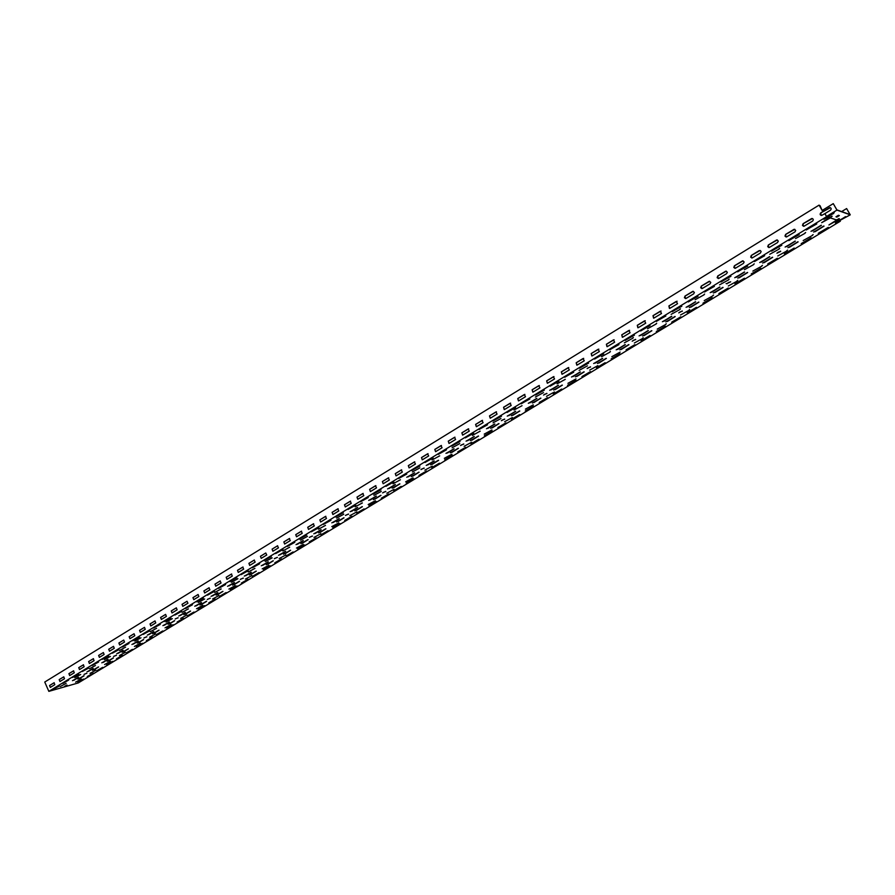 <?xml version="1.0" encoding="UTF-8"?>
<svg xmlns="http://www.w3.org/2000/svg" width="895" height="895" viewBox="0 0 895 895"><rect width="100%" height="100%" fill="white"/><g stroke="black" fill="none" stroke-linecap="round" stroke-linejoin="round"><path stroke-width="1.34" d="M84.331 674.226L86.904 673.286L84.331 674.226M113.911 656.236L116.484 655.308L113.911 656.236M144.319 637.743L146.881 636.826L144.319 637.743M175.577 618.736L178.139 617.818L175.577 618.736M207.718 599.18L210.28 598.274L207.718 599.18M240.8 579.065L243.362 578.159L240.8 579.065M274.854 558.346L277.405 557.451L274.854 558.346M309.927 537.022L312.467 536.127L309.927 537.022M346.052 515.039L348.591 514.166L346.052 515.039M383.295 492.395L385.823 491.523L383.295 492.395M421.69 469.036L424.219 468.174L421.69 469.036M461.317 444.938L463.834 444.088L461.317 444.938M502.218 420.057L504.724 419.218L502.218 420.057M544.451 394.371L546.957 393.531L544.451 394.371M588.093 367.823L590.588 366.995L588.093 367.823M633.212 340.38L635.707 339.563L633.212 340.38M679.898 311.986L682.37 311.18L679.898 311.986M728.206 282.607L730.678 281.802L728.206 282.607M778.247 252.166L780.708 251.372L776.905 253.218L778.247 252.166M66.398 685.257L64.496 686.42L66.398 685.257M73.871 680.278L78.581 677.358L72.461 680.681M79.331 678.734L84.04 675.826L77.932 679.137M88.437 671.418L93.214 668.453L87.016 671.821M93.863 669.907L98.64 666.954L92.465 670.31M103.193 662.434L108.049 659.425L101.784 662.837M108.597 660.957L113.441 657.959L107.187 661.36M118.162 653.328L123.096 650.273L116.742 653.742M123.521 651.884L128.444 648.841L122.112 652.287M133.344 644.098L138.333 640.999L131.912 644.501M138.658 642.688L143.648 639.601L137.248 643.091M148.727 634.734L153.795 631.59L147.295 635.148M154.007 633.358L159.075 630.225L152.597 633.761M164.322 625.247L169.479 622.059L162.89 625.65M169.569 623.904L174.715 620.727L168.148 624.307M180.152 615.615L185.377 612.381L178.709 616.028M185.355 614.317L190.568 611.095L183.922 614.72M196.195 605.859L201.498 602.57L194.752 606.262M201.353 604.595L206.655 601.317L199.932 604.998M212.473 595.958L217.854 592.613L211.03 596.361M217.586 594.727L222.967 591.405L216.154 595.141M228.986 585.912L234.456 582.511L227.531 586.314M234.054 584.726L239.513 581.347L232.622 585.14M245.733 575.72L251.294 572.274L244.279 576.123M250.757 574.579L256.294 571.144L249.313 574.982M262.727 565.371L268.377 561.87L261.273 565.785M267.706 564.286L273.333 560.796L266.262 564.689M279.978 554.889L285.706 551.32L278.524 555.292M284.901 553.837L290.618 550.291L283.458 554.24M297.476 544.238L303.304 540.614L296.021 544.641M302.342 543.243L308.16 539.64L300.899 543.645M315.241 533.431L321.16 529.75L313.787 533.834M320.052 532.48L325.959 528.822L318.609 532.883M333.276 522.456L339.294 518.72L331.81 522.859M338.03 521.561L344.027 517.836L336.576 521.964M351.59 511.325L357.698 507.521L350.124 511.727M356.277 510.474L362.374 506.693L354.823 510.877M370.172 500.014L376.392 496.143L368.706 500.417M374.792 499.22L380.99 495.371L373.338 499.623M389.045 488.525L395.366 484.598L387.58 488.938M393.61 487.797L399.908 483.882L392.144 488.189M408.209 476.867L414.642 472.873L406.744 477.27M412.707 476.185L419.106 472.213L411.241 476.587M427.676 465.02L434.22 460.959L426.21 465.422M432.095 464.404L438.617 460.354L430.64 464.807M447.455 452.993L454.101 448.854L445.978 453.396M451.796 452.434L458.43 448.317L450.342 452.836M467.548 440.765L474.305 436.559L466.071 441.168M471.81 440.273L478.556 436.089L470.356 440.676M487.954 428.347L494.845 424.062L486.488 428.75M492.149 427.922L498.996 423.659L490.684 428.325M508.696 415.728L515.699 411.364L507.23 416.13M512.801 415.369L519.782 411.029L511.347 415.772M529.784 402.907L536.91 398.465L528.307 403.309M533.8 402.616L540.893 398.197L532.335 403.018M551.208 389.873L558.469 385.342L549.731 390.276M555.135 389.649L562.362 385.152L553.669 390.052M572.99 376.616L580.385 372.007L571.513 377.019M576.827 376.471L584.178 371.895L575.362 376.873M595.141 363.146L602.659 358.447L593.665 363.549M598.878 363.079L606.362 358.414L597.412 363.471M617.662 349.442L625.325 344.664L616.185 349.844M621.298 349.464L628.928 344.698L619.832 349.856M640.563 335.513L648.372 330.635L639.086 335.905M644.087 335.603L651.862 330.758L642.632 336.005M663.855 321.339L671.809 316.371L662.389 321.73M667.278 321.518L675.199 316.584L665.813 321.909M687.561 306.918L695.661 301.861L686.085 307.321M690.862 307.186L698.928 302.152L689.407 307.578M711.67 292.251L719.927 287.082L710.194 292.643M714.859 292.609L723.082 287.485L713.393 293.001M736.205 277.327L744.629 272.058L734.739 277.719M739.27 277.786L747.649 272.55L737.816 278.166M761.175 262.134L769.767 256.764L759.71 262.526M764.117 262.683L772.665 257.346L762.663 263.074M786.593 246.662L795.353 241.18L785.128 247.054M789.401 247.322L798.116 241.874L787.947 247.714M812.47 230.921L821.409 225.327L811.004 231.313M815.144 231.682L824.026 226.133L813.689 232.073M66.152 683.377L60.312 686.476M80.707 674.506L74.8 677.649M95.463 665.522L89.489 668.699M110.421 656.404L104.379 659.626M125.58 647.174L119.471 650.43M140.962 637.799L134.787 641.1M156.558 628.301L150.304 631.646M172.377 618.669L166.056 622.047M188.409 608.902L182.021 612.325M204.686 598.99L198.209 602.458M221.188 588.932L214.643 592.445M237.936 578.729L231.313 582.287M254.93 568.381L248.228 571.983M272.181 557.876L265.39 561.523M289.678 547.214L282.809 550.917M307.444 536.396L300.496 540.144M325.478 525.41L318.441 529.202M343.781 514.256L336.665 518.104M362.374 502.934L355.158 506.839M381.248 491.433L373.953 495.394M400.423 479.754L393.028 483.77M419.889 467.895L412.405 471.967M439.68 455.846L432.095 459.974M459.773 443.607L452.087 447.791M480.19 431.166L472.415 435.406M500.943 418.524L493.055 422.832M522.042 405.681L514.043 410.044M543.478 392.614L535.378 397.044M565.271 379.346L557.07 383.843M587.444 365.842L579.121 370.407M609.976 352.115L601.541 356.747M632.899 338.153L624.341 342.852M656.214 323.945L647.532 328.733M679.931 309.502L671.138 314.358M704.074 294.802L695.146 299.724M728.642 279.833L719.58 284.845M753.635 264.607L744.439 269.697M779.086 249.101L769.756 254.281M804.997 233.315L795.521 238.585M53.241 689.262L59.338 685.962L53.241 689.262M77.775 682.259L83.448 679.025M62.885 683.377L68.702 680.055M87.33 676.475L93.36 673.197L87.33 676.475M72.618 677.448L78.794 674.092L72.618 677.448M96.962 670.624L102.712 667.334M82.441 671.451L88.65 668.084L82.441 671.451M106.684 664.728L112.792 661.416L106.684 664.728M92.353 665.41L98.607 662.009L92.353 665.41M116.495 658.787L122.649 655.442L116.495 658.787M102.354 659.313L108.642 655.878L102.354 659.313M126.396 652.779L132.583 649.423L126.396 652.779M112.446 653.149L118.778 649.703L112.446 653.149M136.376 646.727L142.618 643.337L136.376 646.727M122.637 646.94L129.014 643.46L122.637 646.94M146.456 640.619L152.732 637.206L146.456 640.619M132.919 640.663L139.34 637.162L132.919 640.663M156.625 634.443L162.946 631.009L156.625 634.443M143.29 634.331L149.767 630.807L143.29 634.331M166.895 628.223L173.25 624.766L166.895 628.223M153.772 627.943L160.283 624.386L153.772 627.943M177.255 621.947L183.654 618.456L177.255 621.947M164.356 621.488L170.911 617.908L164.356 621.488M187.704 615.603L194.159 612.09L187.704 615.603M175.028 614.977L181.629 611.363L175.028 614.977M198.265 609.204L204.754 605.669L198.265 609.204M185.813 608.399L192.459 604.763L185.813 608.399M208.915 602.749L215.449 599.18L208.915 602.749M196.687 601.753L203.389 598.095L196.687 601.753M219.667 596.227L226.245 592.635L219.667 596.227M207.685 595.052L214.431 591.36L207.685 595.052M230.518 589.648L237.141 586.024L230.518 589.648M218.783 588.284L225.574 584.569L218.783 588.284M241.471 583.003L248.15 579.356L241.471 583.003M229.981 581.448L236.828 577.7L229.981 581.448M252.535 576.29L259.259 572.621L252.535 576.29M241.292 574.545L248.195 570.764L241.292 574.545M263.701 569.522L270.469 565.819L263.701 569.522M252.726 567.575L259.662 563.772L252.726 567.575M274.978 562.686L281.802 558.961L274.978 562.686M264.26 560.538L271.252 556.701L264.26 560.538M286.366 555.784L293.236 552.025L286.366 555.784M275.917 553.423L282.965 549.564L275.917 553.423M297.856 548.814L304.781 545.021L297.856 548.814M287.687 546.241L294.791 542.348L287.687 546.241M309.469 541.777L316.438 537.951L309.469 541.777M299.568 538.991L306.728 535.065L299.568 538.991M321.182 534.673L328.208 530.813L321.182 534.673M311.583 531.664L318.788 527.703L311.583 531.664M333.018 527.491L340.1 523.609L333.018 527.491M323.71 524.269L330.982 520.275L323.71 524.269M344.978 520.241L352.104 516.325L344.978 520.241M335.972 516.795L343.288 512.757L335.972 516.795M357.049 512.924L364.231 508.975L357.049 512.924M348.345 509.233L355.729 505.172L348.345 509.233M369.243 505.53L376.482 501.547L369.243 505.53M360.853 501.603L368.292 497.508L360.853 501.603M381.561 498.056L388.855 494.051L381.561 498.056M373.495 493.895L380.99 489.766L373.495 493.895M394.001 490.516L401.352 486.477L394.001 490.516M386.26 486.108L393.822 481.935L386.26 486.108M406.576 482.897L413.982 478.814L406.576 482.897M399.17 478.232L406.789 474.037L399.17 478.232M419.274 475.2L426.736 471.083L419.274 475.2M412.203 470.278L419.889 466.038L412.203 470.278M432.095 467.414L439.624 463.274L432.095 467.414M425.382 462.245L433.124 457.96L425.382 462.245M445.061 459.56L452.646 455.376L445.061 459.56M438.707 454.123L446.504 449.805L438.707 454.123M458.15 451.617L465.792 447.399L458.15 451.617M452.165 445.911L460.03 441.548L452.165 445.911M471.385 443.596L479.093 439.344L471.385 443.596M465.769 437.61L473.701 433.214L465.769 437.61M484.754 435.485L492.518 431.2L484.754 435.485M479.519 429.22L487.518 424.778L479.519 429.22M498.269 427.295L506.1 422.966L498.269 427.295M493.425 420.739L501.491 416.264L493.425 420.739M511.918 419.017L519.816 414.642L511.918 419.017M507.476 412.159L515.609 407.65L507.476 412.159M525.723 410.648L533.688 406.24L525.723 410.648M521.684 403.5L529.896 398.935L521.684 403.5M539.663 402.191L547.695 397.738L539.663 402.191M536.049 394.729L544.328 390.13L536.049 394.729M553.77 393.643L561.87 389.146L553.77 393.643M550.57 385.868L558.928 381.225L550.57 385.868M568.012 385.007L576.19 380.464L568.012 385.007M565.26 376.907L573.684 372.219L565.26 376.907M582.421 376.269L590.666 371.693L582.421 376.269M580.117 367.845L588.619 363.113L580.117 367.845M596.987 367.431L605.3 362.822L596.987 367.431M595.141 358.682L603.711 353.905L595.141 358.682M611.71 358.503L620.101 353.849L611.71 358.503M610.323 349.419L618.982 344.586L610.323 349.419M626.601 349.475L635.058 344.776L626.601 349.475M625.694 340.044L634.432 335.166L625.694 340.044M641.659 340.346L650.195 335.603L641.659 340.346M641.234 330.557L650.05 325.635L641.234 330.557M656.874 331.116L665.488 326.328L656.874 331.116M656.952 320.969L665.858 316.002L656.952 320.969M672.268 321.786L680.961 316.942L672.268 321.786M672.861 311.27L681.845 306.247L672.861 311.27M687.841 312.344L696.612 307.455L687.841 312.344M688.949 301.447L698.022 296.379L688.949 301.447M703.582 302.801L712.431 297.856L703.582 302.801M705.238 291.524L714.389 286.389L705.238 291.524M719.513 293.146L728.44 288.156L719.513 293.146M721.706 281.466L730.946 276.286L721.706 281.466M735.623 283.379L744.64 278.334L735.623 283.379M738.375 271.297L747.705 266.072L738.375 271.297M751.912 273.49L761.018 268.399L751.912 273.49M755.246 261.016L764.666 255.724L755.246 261.016M768.402 263.499L777.587 258.353L768.402 263.499M772.318 250.6L781.827 245.252L772.318 250.6M785.083 253.386L794.357 248.183L785.083 253.386M789.603 240.05L799.201 234.647L789.603 240.05M801.954 243.149L811.317 237.902L801.954 243.149M807.089 229.388L816.788 223.918L807.089 229.388M819.026 232.801L828.49 227.487L819.026 232.801M837.44 220.259L838.917 220.741L837.44 220.259L828.927 224.981L836.814 220.047L830.314 217.899L821.666 222.71L829.665 217.686L827.987 216.937L834.229 212.697M826.544 216.456L824.921 213.614L830.482 210.213C831.623 208.77 831.332 207.908 829.598 207.618L823.557 211.209L822.874 210.012L833.267 203.635L836.948 210.101L826.544 216.456L827.461 216.959L823.87 219.309L828.121 217.172M827.461 216.959L826.611 216.668L48.845 691.365L78.279 682.941L840.338 221.21L839.398 220.718L845.495 216.612M838.917 220.741L835.404 223.023L839.532 220.942M812.503 235.385L803.184 240.554M786.973 250.88L777.789 255.959M761.891 266.095L752.84 271.095M737.245 281.052L728.329 285.975M713.013 295.753L704.231 300.597M689.206 310.207L680.536 314.973M665.802 324.404L657.254 329.103M642.789 338.377L634.354 342.998M620.157 352.104L611.844 356.669M597.894 365.619L589.693 370.105M576 378.898L567.911 383.328M554.464 391.965L546.487 396.328M533.275 404.831L525.399 409.127M512.421 417.484L504.646 421.713M491.903 429.936L484.229 434.109M471.699 442.197L464.125 446.314M451.818 454.257L444.334 458.318M432.24 466.138L424.856 470.143M412.964 477.84L405.67 481.79M393.99 489.352L386.785 493.246M375.296 500.697L368.169 504.545M356.881 511.873L349.844 515.665M338.735 522.881L331.799 526.618M320.869 533.722L314.011 537.414M303.26 544.406L296.48 548.053M285.908 554.934L279.206 558.536M268.813 565.316L262.19 568.873M251.954 575.541L245.409 579.054M235.34 585.621L228.874 589.089M218.962 595.567L212.574 598.99M202.818 605.356L196.497 608.745M186.898 615.022L180.645 618.367M171.191 624.553L165.016 627.854M155.708 633.951L149.599 637.206M140.437 643.214L134.395 646.436M125.367 652.354L119.393 655.543M110.51 661.383L104.603 664.515M95.843 670.277L90.003 673.376M81.378 679.059L75.605 682.124M84.018 674.45L86.714 673.219M113.564 656.482L116.294 655.229M143.938 638.012L146.702 636.737M175.151 619.027L177.96 617.729M207.271 599.505L210.101 598.173M240.308 579.412L243.183 578.058M274.317 558.737L277.237 557.35M309.346 537.436L312.299 536.015M345.425 515.498L348.423 514.043M382.624 492.888L385.667 491.389M420.974 469.573L424.062 468.029M460.533 445.52L463.677 443.931M501.368 420.695L504.567 419.061M543.545 395.064L546.8 393.364M587.12 368.572L590.443 366.816M632.161 341.196L635.562 339.373M678.757 312.87L682.225 310.979M726.975 283.558L730.678 281.802M776.916 253.195L780.563 251.148M65.134 686.029L67.047 685.078M78.268 677.37L73.782 680.088M83.716 675.826L79.241 678.544M92.901 668.453L88.348 671.228M98.327 666.954L93.774 669.717M107.747 659.425L103.115 662.244M113.128 657.959L108.508 660.767M122.783 650.273L118.084 653.137M128.142 648.841L123.443 651.694M138.043 640.988L133.254 643.908M143.345 639.589L138.58 642.498M153.504 631.579L148.637 634.544M158.773 630.214L153.918 633.168M169.189 622.036L164.232 625.057M174.413 620.716L169.479 623.714M185.086 612.359L180.063 615.424M190.277 611.072L185.265 614.127M201.218 602.548L196.106 605.658M206.365 601.295L201.263 604.405M217.586 592.591L212.383 595.757M222.687 591.382L217.496 594.537M234.177 582.488L228.885 585.71M239.233 581.325L233.964 584.536M251.014 572.241L245.644 575.519M256.026 571.111L250.667 574.389M268.108 561.836L262.638 565.181M273.065 560.762L267.605 564.085M285.449 551.286L279.878 554.687M290.349 550.257L284.8 553.636M303.047 540.58L297.386 544.037M307.891 539.595L302.253 543.041M320.902 529.706L315.152 533.23M325.69 528.777L319.951 532.279M339.037 518.675L333.175 522.255M343.769 517.791L337.93 521.36M357.452 507.465L351.489 511.112M362.117 506.637L356.176 510.273M376.135 496.087L370.071 499.802M380.744 495.315L374.692 499.018M395.12 484.542L388.945 488.323M399.651 483.826L393.498 487.585M414.396 472.806L408.109 476.655M418.86 472.146L412.595 475.983M433.974 460.891L427.575 464.818M438.371 460.287L431.882 464.024M453.866 448.787L447.355 452.781M458.184 448.25L451.695 452.221M474.07 436.491L467.436 440.553M478.31 436.01L471.71 440.06M494.599 423.995L487.853 428.134M498.761 423.581L492.037 427.709M515.464 411.286L508.595 415.515M519.536 410.95L512.69 415.157M536.676 398.387L529.672 402.694M540.658 398.118L533.688 402.403M558.234 385.264L551.096 389.649M562.127 385.074L555.023 389.437M580.15 371.917L572.878 376.403M583.943 371.805L576.704 376.258M602.424 358.358L595.018 362.922M606.128 358.324L598.755 362.855M625.09 344.564L617.539 349.218M628.693 344.609L621.175 349.24M648.137 330.535L640.44 335.289M651.627 330.669L643.975 335.39M671.574 316.271L663.732 321.115M674.964 316.483L667.155 321.294M695.426 301.749L687.427 306.694M698.693 302.051L690.739 306.963M719.703 286.982L711.547 292.027M722.847 287.373L714.736 292.385M744.394 271.946L736.082 277.092M747.414 272.438L739.147 277.551M769.532 256.641L761.052 261.899M772.43 257.234L763.983 262.459M795.118 241.068L786.459 246.438M797.881 241.762L789.267 247.087M821.174 225.216L812.336 230.686M823.792 226.01L815.009 231.447M610.412 351.489L609.853 351.892M633.358 337.505L632.776 337.93M656.706 323.285L656.091 323.721M680.446 308.809L679.808 309.267M704.611 294.086L703.951 294.567M729.201 279.095L728.508 279.598M754.239 263.835L753.512 264.372M779.713 248.307L778.952 248.866M805.657 232.499L804.862 233.08M53.219 689.284L59.07 686.163M87.296 676.486L93.08 673.409M72.573 677.47L78.48 674.092M82.385 671.485L88.336 668.073M106.639 664.761L112.479 661.416M92.286 665.444L98.293 662.009M116.439 658.821L122.335 655.442M102.276 659.358L108.34 655.878M126.329 652.824L132.281 649.423M112.367 653.205L118.476 649.692M136.308 646.772L142.305 643.337M122.548 646.995L128.712 643.449M146.377 640.663L152.43 637.195M132.818 640.719L139.049 637.15M156.535 634.51L162.644 631.009M143.189 634.398L149.476 630.785M166.794 628.29L172.959 624.755M153.66 628.01L159.992 624.363M177.143 622.014L183.363 618.445M164.221 621.566L170.621 617.886M187.581 615.682L193.868 612.079M174.894 615.055L181.349 611.341M198.131 609.294L204.463 605.646M185.668 608.488L192.179 604.74M208.77 602.838L215.169 599.158M196.542 601.854L203.109 598.061M219.51 596.327L225.965 592.613M207.517 595.164L214.151 591.326M230.362 589.749L236.862 586.001M218.604 588.395L225.294 584.536M241.303 583.115L247.87 579.333M229.802 581.571L236.56 577.667M252.356 576.414L258.979 572.599M241.102 574.668L247.926 570.73M263.51 569.645L270.2 565.797M252.513 567.71L259.405 563.727M274.776 562.821L281.522 558.928M264.047 560.684L270.995 556.656M286.154 555.918L292.967 551.991M275.682 553.58L282.697 549.519M297.632 548.959L304.513 544.988M287.452 546.409L294.522 542.303M309.234 541.934L316.17 537.917M299.322 539.159L306.47 535.009M320.936 534.83L327.939 530.78M311.326 531.843L318.531 527.647M332.772 527.658L339.831 523.564M323.442 524.448L330.725 520.219M344.709 520.42L351.847 516.281M335.681 516.986L343.042 512.701M356.769 513.103L363.974 508.931M348.054 509.434L355.472 505.116M368.953 505.72L376.224 501.502M360.551 501.815L368.046 497.452M381.259 498.258L388.598 493.995M373.181 494.118L380.744 489.699M393.688 490.728L401.105 486.421M385.935 486.332L393.576 481.879M406.252 483.11L413.725 478.758M398.823 478.467L406.543 473.97M418.927 475.424L426.479 471.027M411.845 470.524L419.643 465.971M431.748 467.66L439.378 463.207M425.013 462.502L432.878 457.893M444.692 459.806L452.389 455.309M438.315 454.38L446.269 449.726M457.781 451.874L465.545 447.332M451.762 446.18L459.795 441.47M470.994 443.864L478.847 439.277M465.355 437.89L473.466 433.135M484.352 435.764L492.284 431.133M479.093 429.51L487.283 424.7M497.855 427.586L505.854 422.899M492.988 421.042L501.256 416.175M511.492 419.319L519.581 414.575M507.029 412.483L515.375 407.561M525.275 410.962L533.442 406.162M521.214 403.824L529.661 398.846M539.215 402.515L547.46 397.66M535.568 395.075L544.093 390.041M553.289 393.979L561.624 389.079M550.078 386.226L558.693 381.136M567.531 385.342L575.944 380.386M564.745 377.276L573.46 372.13M581.918 376.616L590.431 371.604M579.58 368.225L588.384 363.023M596.473 367.8L605.065 362.732M594.593 359.074L603.487 353.805M611.173 358.884L619.866 353.76M609.763 349.822L618.747 344.486M626.053 349.867L634.823 344.687M625.113 340.458L634.197 335.066M641.088 340.76L649.949 335.513M640.641 330.993L649.815 325.534M656.292 331.542L665.253 326.228M656.337 321.417L665.623 315.89M671.664 322.222L680.726 316.852M672.223 311.728L681.61 306.135M687.215 312.791L696.366 307.354M688.3 301.928L697.787 296.267M702.944 303.26L712.196 297.767M704.555 292.016L714.154 286.277M718.853 293.616L728.206 288.056M721.012 281.981L730.712 276.175M734.94 283.86L744.394 278.233M737.659 271.823L747.47 265.949M751.218 273.993L760.784 268.299M754.507 261.553L764.431 255.601M767.686 264.014L777.352 258.252M771.557 251.148L781.603 245.129M784.344 253.923L794.122 248.083M788.819 240.632L798.978 234.524M801.193 243.697L811.083 237.79M806.283 229.981L816.564 223.795M818.254 233.36L828.255 227.386M839.04 218.548L829.038 224.869M835.505 222.9L844.679 217.205M823.971 219.197L833.39 213.312M831.947 216.154L821.767 222.598M813.152 234.591L812.369 235.15M787.589 250.108L786.839 250.645M762.473 265.356L761.757 265.871M737.804 280.336L737.111 280.829M713.55 295.059L712.89 295.529M689.709 309.525L689.083 309.983M666.283 323.755L665.679 324.191M643.236 337.739L642.666 338.153M836.814 220.047L830.314 217.899M836.176 216.657L839.018 215.471M833.267 203.635L836.881 209.877L850.06 214.576L846.614 208.557L841.647 211.578M839.353 215.594L836.881 217.093L835.964 216.78L838.447 215.281L839.353 215.594M837.306 220.025L839.275 218.66L836.68 219.812M838.783 220.506L844.813 217.44M836.948 210.101L850.25 214.834L839.398 220.718M827.327 216.713L833.525 213.558M830.18 217.664L832.182 216.288L829.531 217.44L827.987 216.937M821.017 215.382L820.894 212.842L830.392 207.674M823.557 211.209L822.807 209.989L822.102 210.426L819.093 205.112L44.75 682.035L48.845 691.365M49.561 685.514L50.377 687.382L54.808 684.675L54.092 682.751L49.561 685.514L50.299 687.416M59.193 679.607L60.021 681.475L64.485 678.746L63.769 676.821L59.193 679.607L59.943 681.52M68.915 673.644L69.754 675.524L74.263 672.771L73.535 670.836L68.915 673.644L69.665 675.568M78.738 667.636L79.577 669.516L84.119 666.741L83.392 664.795L78.738 667.636L79.487 669.561M88.639 661.562L89.478 663.463L94.076 660.655L93.337 658.698L88.639 661.562L89.388 663.508M98.629 655.431L99.479 657.344L104.111 654.502L103.373 652.544L98.629 655.431L99.39 657.389M108.72 649.255L109.582 651.168L114.247 648.304L113.508 646.335L108.72 649.255L109.47 651.213M118.901 643.013L119.762 644.937L124.483 642.051L123.734 640.07L118.901 643.013L119.661 644.982M129.171 636.714L130.043 638.638L134.809 635.73L134.06 633.738L129.171 636.714L129.932 638.694M139.553 630.36L140.425 632.295L145.236 629.353L144.487 627.35L139.553 630.36L140.314 632.351M150.024 623.938L150.908 625.885L155.752 622.909L155.003 620.906L150.024 623.938L150.785 625.941M160.585 617.46L161.48 619.407L166.38 616.42L165.62 614.395L160.585 617.46L161.357 619.474M171.258 610.927L172.164 612.885L177.109 609.853L176.337 607.828L171.258 610.927L172.03 612.941M182.032 604.315L182.804 606.351L187.939 603.23L187.021 601.261L182.032 604.315L182.804 606.351M192.917 597.659L193.823 599.628L198.869 596.54L198.097 594.493L192.917 597.659L193.812 599.661M203.892 590.924L204.675 592.971L209.911 589.794L208.982 587.802L203.892 590.924L204.664 592.971M214.99 584.122L215.762 586.18L221.054 582.969L220.125 580.978L214.99 584.122L215.751 586.191M226.178 577.264L226.972 579.333L232.308 576.089L231.369 574.087L226.178 577.264L226.95 579.333M237.488 570.328L238.283 572.408L243.675 569.13L242.724 567.117L237.488 570.328L238.26 572.42M248.911 563.335L249.705 565.416L255.153 562.105L254.202 560.091L248.911 563.335L249.683 565.427M260.445 556.265L261.239 558.357L266.744 555.012L265.781 552.987L260.445 556.265L261.217 558.368M272.091 549.127L272.885 551.231L278.457 547.852L277.484 545.816L272.091 549.127L272.863 551.242M283.849 541.922L284.655 544.037L290.282 540.614L289.309 538.577L283.849 541.922L284.632 544.048M295.742 534.639L296.547 536.765L302.23 533.308L301.246 531.261L295.742 534.639L296.514 536.776M307.735 527.278L308.551 529.415L314.29 525.924L313.306 523.866L307.735 527.278L308.506 529.426M319.862 519.85L320.678 521.998L326.485 518.473L325.489 516.404L319.862 519.85L320.634 522.009M332.112 512.343L332.94 514.502L338.802 510.933L337.795 508.863L332.112 512.343L332.884 514.513M344.486 504.758L345.313 506.928L351.243 503.326L350.225 501.245L344.486 504.758L345.257 506.939M356.993 497.094L357.821 499.276L363.806 495.64L362.788 493.548L356.993 497.094L357.754 499.287M369.624 489.352L370.452 491.545L376.515 487.864L375.475 485.761L369.624 489.352L370.385 491.556M382.389 481.532L383.228 483.725L389.347 480.011L388.307 477.908L382.389 481.532L383.149 483.747M395.288 473.623L396.127 475.838L402.314 472.079L401.262 469.964L395.288 473.623L396.049 475.86M408.321 465.635L409.16 467.861L415.425 464.057L414.363 461.932L408.321 465.635L409.071 467.884M421.489 457.558L422.339 459.795L428.671 455.958L427.597 453.821L421.489 457.558L422.239 459.817M434.802 449.402L435.652 451.651L442.052 447.768L440.978 445.62L434.802 449.402L435.552 451.673M448.261 441.157L449.111 443.417L455.589 439.49L454.503 437.331L448.261 441.157L448.999 443.439M461.865 432.822L462.715 435.093L469.271 431.121L468.163 428.962L461.865 432.822L462.592 435.115M475.614 424.398L476.476 426.68L483.087 422.664L481.98 420.493L475.614 424.398L476.33 426.702M489.509 415.884L490.37 418.166L497.072 414.116L495.953 411.935L489.509 415.884L490.225 418.2M503.561 407.27L504.422 409.574L511.202 405.469L510.072 403.276L503.561 407.27L504.265 409.608M517.757 398.566L518.63 400.882L525.488 396.731L524.347 394.527L517.757 398.566L518.462 400.915M532.122 389.761L532.995 392.088L539.931 387.893L538.779 385.678L532.122 389.761L532.816 392.122M546.644 380.856L547.516 383.205L554.542 378.954L553.378 376.739L546.644 380.856L547.326 383.239M561.333 371.861L562.205 374.211L569.309 369.926L568.135 367.688L561.333 371.861L561.993 374.255M576.179 362.766L577.062 365.126L584.245 360.786L583.059 358.537L576.179 362.766L576.827 365.171M591.192 353.559L592.076 355.942L599.348 351.545L598.162 349.285L591.192 353.559L591.83 355.975M606.385 344.251L607.269 346.645L614.63 342.192L613.422 339.932L606.385 344.251L607 346.678M621.745 334.831L622.629 337.236L630.08 332.739L628.872 330.468L621.745 334.831L622.349 337.281M637.285 325.31L638.18 327.727L645.72 323.173L644.49 320.891L637.285 325.31L637.866 327.771M653.003 315.678L653.898 318.105L661.528 313.496L660.297 311.203L653.003 315.678L653.563 318.15M668.901 305.933L669.796 308.383L677.537 303.718L676.284 301.414L668.901 305.933L669.438 308.417M684.999 296.066L684.406 297.733L685.894 298.527L693.726 293.806L694.375 292.397L692.831 291.334L684.999 296.066L685.503 298.572M701.277 286.098L700.673 287.776L702.172 288.57L710.104 283.793L710.764 282.373L709.209 281.298L701.277 286.098L701.747 288.604M717.745 275.996L717.141 277.685L718.64 278.49L726.673 273.646L727.344 272.225L725.778 271.151L717.745 275.996L718.193 278.524M734.415 265.781L733.799 267.482L735.31 268.287L743.443 263.387L744.137 261.955L742.559 260.87L734.415 265.781L734.829 268.321M751.285 255.444L750.659 257.145L752.18 257.973L760.426 253.005L761.119 251.562L760.336 250.533L759.105 250.645L751.285 255.444L751.655 257.984M768.346 244.984L767.72 246.696L769.241 247.523L777.598 242.5L778.303 241.046L776.715 239.949L768.346 244.984L768.682 247.535M785.631 234.389L784.982 236.112L786.526 236.951L794.995 231.861L795.7 230.407L794.1 229.299L785.631 234.389L785.922 236.951M803.117 223.672L802.468 225.406L804.012 226.245L812.593 221.087C813.723 219.655 813.432 218.794 811.709 218.514L803.117 223.672L803.363 226.234M823.49 211.186L820.827 212.82C819.686 214.263 819.977 215.124 821.711 215.404L824.921 213.614M826.611 216.668L824.854 213.592M819.596 205.906L819.093 205.112M820.021 205.637L822.147 210.392M54.203 682.717L49.706 685.469M63.769 676.821L59.338 679.562M73.647 670.803L69.06 673.611M83.503 664.761L78.872 667.592M93.46 658.664L88.773 661.528M103.261 652.6L98.774 655.397M113.508 646.335L108.854 649.222M123.611 640.126L119.035 642.979M134.06 633.738L129.316 636.681M144.487 627.35L139.687 630.326M155.003 620.906L150.159 623.904M165.485 614.462L160.72 617.427M176.337 607.828L171.392 610.893M187.021 601.261L182.166 604.293M198.097 594.493L193.04 597.625M209.128 587.735L204.026 590.89M220.271 580.911L215.113 584.099M231.671 573.975L226.312 577.23M243.037 567.016L237.622 570.305M254.359 560.013L249.034 563.302M265.781 552.987L260.568 556.242M277.651 545.737L272.214 549.105M289.633 538.466L283.983 541.889M301.581 531.149L295.865 534.606M313.653 523.754L307.869 527.256M325.836 516.281L319.985 519.827M338.153 508.74L332.235 512.32M350.594 501.111L344.609 504.735M363.169 493.413L357.116 497.072M375.878 485.638L369.747 489.33M388.71 477.773L382.501 481.51M401.676 469.819L395.4 473.612M414.788 461.798L408.433 465.624M428.045 453.675L421.612 457.546M441.436 445.475L434.914 449.391M454.962 437.185L448.373 441.145M468.644 428.806L461.977 432.811M482.483 420.337L475.715 424.387M496.468 411.778L489.61 415.873M510.609 403.119L503.661 407.259M524.895 394.371L517.869 398.555M539.349 385.521L532.223 389.75M553.971 376.571L546.744 380.856M568.75 367.521L561.422 371.861M583.708 358.369L576.279 362.755M598.822 349.117L591.293 353.559M614.115 339.753L606.474 344.251M629.588 330.289L621.835 334.831M645.239 320.712L637.374 325.31M661.081 311.024L653.093 315.678M677.101 301.223L668.99 305.933M693.323 291.311L685.078 296.077M709.724 281.287L701.356 286.098M726.326 271.14L717.824 276.007M743.141 260.87L734.493 265.793M760.146 250.477L751.352 255.455M777.363 239.961L768.425 244.995M794.805 229.321L785.698 234.412M812.447 218.548L803.195 223.694M726.113 283.57L727.154 283.782M850.25 214.834L846.614 208.557"/></g></svg>
